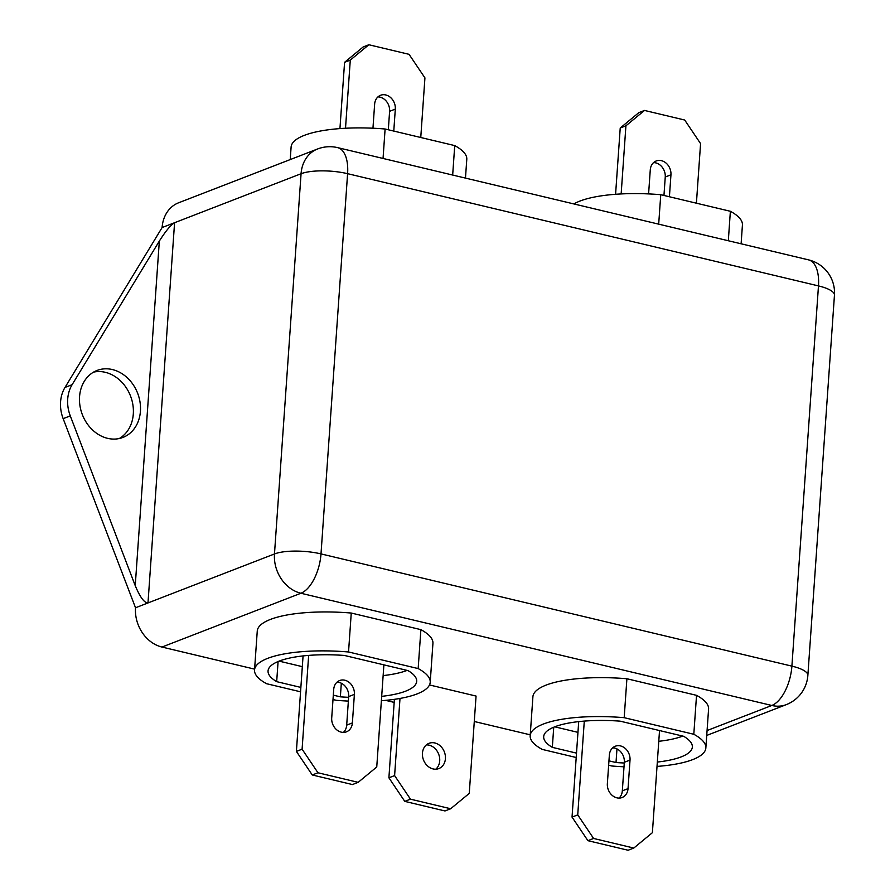 <?xml version="1.0" encoding="UTF-8"?>
<svg xmlns="http://www.w3.org/2000/svg" width="895" height="895" viewBox="0 0 895 895"><rect width="100%" height="100%" fill="white"/><g stroke="black" fill="none" stroke-linecap="round" stroke-linejoin="round"><path stroke-width="1.34" d="M434.836 742.962A13.548 11.188 68.8 0 0 429.041 743.309A13.548 11.188 68.8 0 0 422.597 756.622A13.548 11.188 68.8 0 0 433.023 768.917A13.548 11.188 68.8 0 0 438.818 768.581A13.548 11.188 68.8 0 0 445.262 755.268A13.548 11.188 68.8 0 0 434.836 742.962M435.787 769.197A13.548 11.188 68.8 0 0 439.165 755.66A13.548 11.188 68.8 0 0 429.13 745.177A13.548 11.188 68.8 0 0 426.378 744.897M93.583 372.13A35.901 29.647 -111.2 0 1 105.274 372.309A35.901 29.647 -111.2 0 1 132.494 402.661A35.901 29.647 -111.2 0 1 119.292 438.516M107.59 438.337A35.901 29.647 -111.2 0 1 79.957 405.726A35.901 29.647 -111.2 0 1 97.029 370.463A35.901 29.647 -111.2 0 1 112.401 369.557A35.901 29.647 -111.2 0 1 140.034 402.157A35.901 29.647 -111.2 0 1 122.962 437.42A35.901 29.647 -111.2 0 1 107.59 438.337M341.23 732.132A12.194 10.069 68.8 0 0 346.454 731.83A12.194 10.069 68.8 0 0 352.384 722.925L354.386 694.375A12.194 10.069 68.8 0 0 339.641 680.536A12.194 10.069 68.8 0 0 333.712 689.441L331.709 717.991A12.194 10.069 68.8 0 0 341.23 732.132M343.389 732.39A12.194 10.069 68.8 0 0 346.689 725.129L348.681 696.578A12.194 10.069 68.8 0 0 337.001 682.18M381.684 696.355A74.509 20.786 -176 0 0 405.547 691.197A74.509 20.786 -176 0 0 416.701 681.341A74.509 20.786 -176 0 0 408.064 670.624L344.385 655.442A74.509 20.786 -176 0 0 268.052 670.948A74.509 20.786 -176 0 0 276.678 681.654L300.865 687.416M383.138 675.591A74.509 20.786 -176 0 0 406.99 670.433A74.509 20.786 -176 0 0 407.102 670.389M381.382 700.718A88.057 24.568 -176 0 0 430.215 682.281A88.057 24.568 -176 0 0 418.166 668.576L348.535 651.974A88.057 24.568 -176 0 0 267.717 658.351A88.057 24.568 -176 0 0 254.538 669.997A88.057 24.568 -176 0 0 266.587 683.713L300.552 691.801M430.215 682.281L432.934 643.348A88.057 24.568 -176 0 0 420.885 629.644L351.254 613.041A88.057 24.568 -176 0 0 270.447 619.418A88.057 24.568 -176 0 0 257.257 631.064L254.538 669.997M616.879 797.837A12.194 10.069 68.8 0 0 622.092 797.523A12.194 10.069 68.8 0 0 628.033 788.618L630.024 760.068A12.194 10.069 68.8 0 0 615.29 746.229A12.194 10.069 68.8 0 0 609.35 755.145L607.358 783.684A12.194 10.069 68.8 0 0 616.879 797.837M619.038 798.094A12.194 10.069 68.8 0 0 622.327 790.822L624.33 762.271A12.194 10.069 68.8 0 0 612.65 747.873M657.333 762.059A74.509 20.786 -176 0 0 681.184 756.89A74.509 20.786 -176 0 0 692.35 747.034A74.509 20.786 -176 0 0 683.713 736.316L620.022 721.135A74.509 20.786 -176 0 0 543.69 736.641A74.509 20.786 -176 0 0 552.327 747.359L576.503 753.12M658.776 741.295A74.509 20.786 -176 0 0 682.639 736.126A74.509 20.786 -176 0 0 682.74 736.093M657.019 766.411A88.057 24.568 -176 0 0 705.853 747.974A88.057 24.568 -176 0 0 693.804 734.269L624.184 717.678A88.057 24.568 -176 0 0 543.366 724.044A88.057 24.568 -176 0 0 530.176 735.69A88.057 24.568 -176 0 0 542.236 749.406L576.201 757.506M705.853 747.974L708.583 709.053A88.057 24.568 -176 0 0 696.534 695.337L626.903 678.746A88.057 24.568 -176 0 0 546.084 685.111A88.057 24.568 -176 0 0 532.905 696.769L530.176 735.69M530.243 734.829L474.283 721.493M394.18 702.396L385.622 700.36M254.594 669.136L161.961 647.051A33.865 27.969 -111.2 0 1 135.514 607.772L63.153 418.647A33.865 27.969 -111.2 0 1 64.988 387.457L162.107 227.543A33.865 27.969 -111.2 0 1 178.586 202.796L317.546 148.995A33.865 27.969 68.8 0 0 301.067 173.731L162.107 227.543M404.775 801.372L388.9 777.8L394.606 775.596L410.469 799.168L404.775 801.372L444.972 810.959L450.666 808.744L469.26 793.395L476.062 696.064L429.488 684.955M279.106 661.125L302.32 666.652M554.743 726.818L577.957 732.356M573.874 203.937A88.057 24.568 4 0 1 660.756 194.696L658.686 224.153M660.756 194.696L730.376 211.287L728.317 240.744M730.376 211.287A88.057 24.568 4 0 1 742.425 225.003L741.116 243.798M669.415 196.766L670.948 174.805A12.194 10.069 68.8 0 0 656.214 160.966A12.194 10.069 68.8 0 0 650.273 169.871L648.595 193.913M644.512 110.443L625.918 125.803L620.224 128.019L638.806 112.658L644.512 110.443L684.709 120.031L700.572 143.603L696.411 203.199M625.918 125.803L621.152 193.935M663.956 195.457L665.253 177.009A12.194 10.069 68.8 0 0 653.574 162.61M620.224 128.019L615.581 194.282M290.226 159.567L291.11 147.026A88.057 24.568 4 0 1 385.107 129.003L383.049 158.46M385.107 129.003L454.727 145.594L452.669 175.051M454.727 145.594A88.057 24.568 4 0 1 466.787 159.31L465.467 178.105M388.318 129.764L389.605 111.316A12.194 10.069 68.8 0 0 377.925 96.906M344.575 62.314L363.169 46.954L368.863 44.75L350.281 60.11L344.575 62.314L339.943 128.589M350.281 60.11L345.515 128.242M393.778 131.062L395.31 109.1A12.194 10.069 68.8 0 0 380.565 95.273A12.194 10.069 68.8 0 0 374.636 104.178L372.958 128.209M368.863 44.75L409.06 54.326L424.935 77.899L420.762 137.494M624.184 717.678L626.903 678.746M608.645 765.236L611.856 765.997A88.057 24.568 -176 0 0 624.005 766.791M693.804 734.269L696.534 695.337M608.958 760.851L616.017 762.529A74.509 20.786 -176 0 0 624.274 762.999M553.736 727.232L552.327 747.359M616.968 748.914L616.017 762.529M587.903 840.673L628.1 850.25L633.794 848.046L593.598 838.458L587.903 840.673L572.039 817.101L578.707 721.616M633.794 848.046L652.388 832.686L659.525 730.555M572.039 817.101L577.734 814.886L584.29 721.101M577.734 814.886L593.598 838.458M348.535 651.974L351.254 613.041M333.007 699.543L336.218 700.304A88.057 24.568 -176 0 0 348.368 701.087M418.166 668.576L420.885 629.644M333.309 695.158L340.368 696.836A74.509 20.786 -176 0 0 348.636 697.306M278.088 661.528L276.678 681.654M341.319 683.221L340.368 696.836M302.096 749.193L317.96 772.765L312.254 774.969L296.39 751.397L302.096 749.193L308.652 655.397M312.254 774.969L352.451 784.557L358.157 782.342L317.96 772.765M358.157 782.342L376.75 766.981L383.888 664.862M296.39 751.397L303.069 655.923M64.988 387.457L72.115 384.693L159.332 241.079C165.642 231.111 170.721 224.992 174.581 222.71L147.988 602.939L135.514 607.772M707.072 730.544L771.814 705.473L300.921 593.251A33.865 16.602 103.4 0 0 321.003 553.904L791.896 666.137L818.477 285.908L347.596 173.675L321.003 553.904A33.865 9.453 -176 0 0 274.474 553.96L147.988 602.939C144.296 602.95 140.045 597.2 135.234 585.654L70.28 415.884L63.153 418.647M72.115 384.693A33.865 27.969 68.8 0 0 70.28 415.884M394.606 775.596L399.998 698.436M450.666 808.744L410.469 799.168M388.9 777.8L394.393 699.331M346.689 725.129L352.384 722.925M622.327 790.822L628.033 788.618M807.861 675.401A33.865 9.453 -176 0 0 791.896 666.137A33.865 16.602 103.4 0 1 771.814 705.473A33.865 27.969 -111.2 0 0 786.313 704.622A33.865 33.865 0 0 0 807.861 675.401L834.453 295.171A33.865 33.865 0 0 0 808.521 259.863L337.628 147.63A33.865 16.602 103.4 0 1 347.596 173.675A33.865 9.453 -176 0 0 301.067 173.731L274.474 553.96A33.865 27.969 68.8 0 0 300.921 593.251L161.961 647.051M665.253 177.009L670.948 174.805M389.605 111.316L395.31 109.1M624.33 762.271L630.024 760.068M348.681 696.578L354.386 694.375M135.234 585.654L159.332 241.079M808.521 259.863A33.865 16.602 103.4 0 1 818.477 285.908A33.865 9.453 -176 0 1 834.453 295.171M337.628 147.63A33.865 33.865 0 0 0 317.546 148.995M786.313 704.622L706.737 735.433"/></g></svg>

